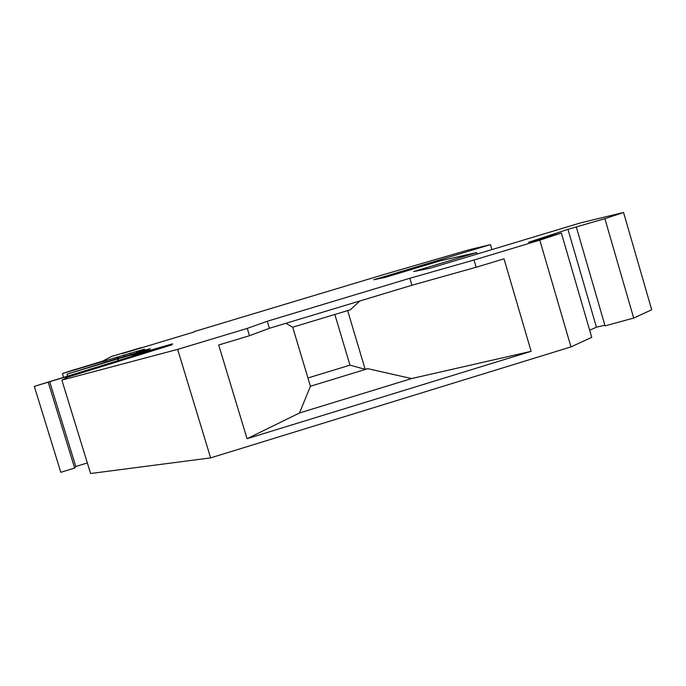 <?xml version="1.0" encoding="UTF-8"?>
<svg xmlns="http://www.w3.org/2000/svg" width="686" height="686" viewBox="0 0 686 686"><rect width="100%" height="100%" fill="white"/><g stroke="black" fill="none" stroke-linecap="round" stroke-linejoin="round"><path stroke-width="1.03" d="M122.245 353.607L194.069 331.998M122.185 353.401L141.205 347.639L111.364 356.523L102.746 361.093L75.717 369.36M63.515 377.068L62.435 373.553L75.674 369.231M62.435 373.553L106.116 360.493L106.484 361.694M130.683 354.551L130.289 353.23L106.116 360.493M130.289 353.23L144.566 349.131L137.715 351.515L136.54 352.784M119.836 357.818L150.354 348.694L136.437 352.45M119.801 357.698L66.988 374.144L118.103 358.744L118.592 360.33M139.267 352.758L118.103 358.744M247.26 328.397L249.464 335.72L269.392 328.285L411.917 285.256L409.851 278.267L267.283 321.254L247.26 328.397L177.648 349.388L61.86 380.104L67.691 377.137L172.177 344.741L34.3 386.372L172.555 343.823L132.372 355.425L133.65 354.49L149.351 349.628L139.301 352.295M409.851 278.267L474.017 260.011L539.813 240.16L561.371 233.043L528.537 242.295L567.965 229.338L596.434 327.179L604.872 325.224M193.966 331.672L383.585 274.614L468.881 249.824L490.439 244.628L373.801 279.734L385.103 277.418L440.446 260.757L476.676 252.577L413.675 271.553L430.371 268.132L580.673 222.847L623.565 212.489L604.88 218.663L567.965 229.338M576.343 227.075L605.061 325.859L633.684 318.064L651.7 309.772L623.565 212.489M589.668 330.223L596.434 327.179M61.86 380.104L90.595 473.512L210.619 457.888L570.975 346.902L591.744 337.349L561.371 233.043M34.3 386.372L60.814 472.302L74.671 468.058L75.803 466.489L87.345 462.947M476.676 252.577L477.104 254.052M490.439 244.628L491.896 249.593M88.108 369.951L88.408 370.92M71.121 376.057L70.89 375.293M65.573 376.897L65.916 378.037M132.57 356.077L132.372 355.425M118.121 360.467L117.675 359.018M66.988 374.144L67.511 375.851M117.863 357.063L118.206 358.178M116.912 358.564L116.543 357.346M123.943 355.237L124.32 356.463M124.235 355.056L124.638 356.368M104.221 362.38L103.886 361.282M49.624 381.51L75.803 466.489M74.671 468.058L48.209 382.179M539.813 240.16L570.975 346.902M474.017 260.011L476.144 267.257L504.021 258.836L531.135 351.326L247.046 438.706L299.499 412.981L411.557 378.569L531.135 351.326M249.464 335.72L218.697 345.007L247.046 438.706M177.648 349.388L210.619 457.888M267.283 321.254L269.392 328.285M411.917 285.256L476.144 267.257M285.865 323.32L292.708 327.205L310.432 386.244L299.499 412.981M347.648 310.595L365.166 369.325L367.859 368.682L411.557 378.569M292.708 327.205L350.297 309.798L359.901 300.965M310.432 386.244L367.859 368.682M365.166 369.325L349.98 365.149L307.954 377.986M334.837 314.471L349.98 365.149M604.88 218.663L633.684 318.064"/></g></svg>
